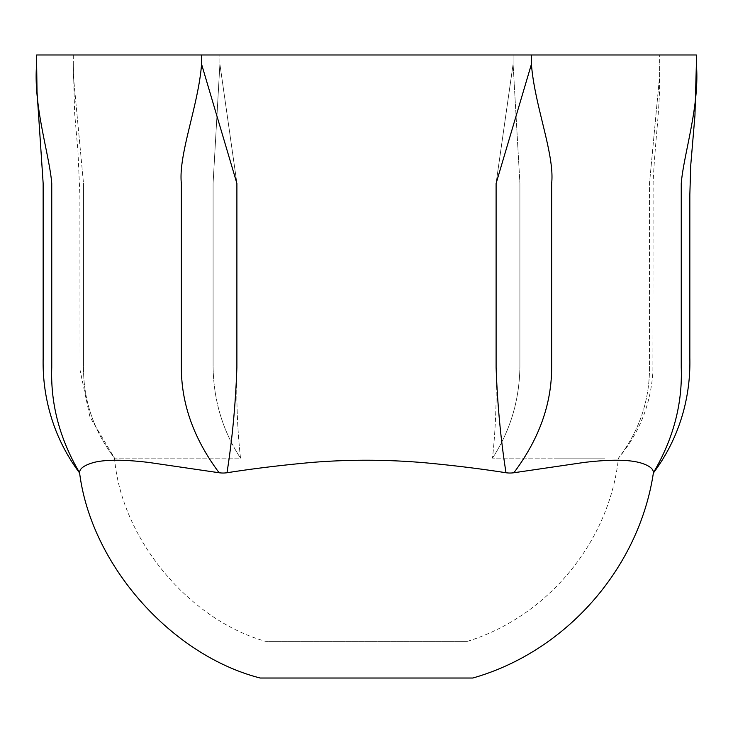 <?xml version="1.0" encoding="UTF-8"?>
<svg xmlns="http://www.w3.org/2000/svg" width="733" height="733" viewBox="0 0 733 733"><rect width="100%" height="100%" fill="white"/><g stroke="black" fill="none" stroke-linecap="round" stroke-linejoin="round"><path stroke-width="0.55" stroke-dasharray="3.67 2.75" d="M73.373 75.801L83.489 183.25L73.373 75.801L73.3 64.138L74.656 113.34L77.955 151.484L79.888 194.877L80.034 370L89.93 416.949L114.531 458.125L240.516 458.125C222.658 430.766 213.523 400.218 213.092 366.5C213.523 400.264 222.667 430.812 240.516 458.125C237.437 430.812 236.228 400.264 236.896 366.5C236.255 400.218 237.455 430.766 240.516 458.125L114.531 458.125C93.622 430.747 83.278 400.2 83.489 366.5C83.278 400.2 93.622 430.747 114.531 458.125C121.092 538.196 188.344 619.724 265.712 641.375L467.288 641.375L265.712 641.375M219.9 64.138L213.092 183.25L219.9 64.138L236.896 183.25L219.9 64.138L219.9 54.975L513.1 54.975L73.3 54.975L219.9 54.975L219.9 64.138M659.7 54.975L513.1 54.975L513.1 64.138L496.104 183.25L513.1 64.138L519.908 183.25L513.1 64.138L513.1 54.975L659.7 54.975L659.627 75.792L649.511 183.25L659.627 75.792L659.7 64.138M496.104 366.5C496.736 400.209 495.535 430.747 492.484 458.125C495.535 430.747 496.736 400.209 496.104 366.5L496.104 183.25L496.104 366.5M73.3 54.975L73.3 64.138M492.484 458.125C510.324 430.747 519.468 400.209 519.908 366.5C519.468 400.209 510.324 430.747 492.484 458.125L556.475 458.125L492.484 458.125M649.511 366.5C649.74 400.264 639.387 430.802 618.469 458.125C639.387 430.802 649.74 400.264 649.511 366.5L649.511 183.25L649.511 366.5M604.835 458.125L556.475 458.125L604.835 458.125M79.622 473.023L79.613 472.748C59.721 439.076 50.44 403.975 51.759 367.435L51.75 183.461C49.459 154.645 33.058 105.488 36.65 64.183L36.65 64.596M36.65 64.238L36.65 54.975L201.575 54.975A471.191 374.087 -90 0 1 201.575 64.183C198.487 105.488 178.137 154.636 181.353 183.461L181.363 367.435C181.326 403.975 193.915 439.076 219.121 472.748L149.083 462.486C124.124 459.463 105.68 459.481 93.76 462.514M201.575 64.183L236.896 183.461L236.887 367.435C235.605 403.975 232.306 439.076 226.992 472.748A36.623 31.702 86.1 0 1 219.121 472.748M311.168 462.486C281.252 465.208 253.197 468.625 226.992 472.748M201.575 54.975L531.425 54.975A471.191 435.155 90 0 1 531.425 64.183L496.104 183.461L496.104 367.435C497.395 403.975 500.694 439.076 506.008 472.748C479.813 468.634 451.757 465.217 421.832 462.486C384.972 459.463 348.074 459.481 311.14 462.514M681.25 183.461C683.541 154.645 699.942 105.488 696.35 64.183L696.35 64.586M653.369 473.023L653.378 472.748C673.279 439.076 682.56 403.975 681.241 367.435M531.425 54.975L696.35 54.975L696.35 56.304M531.425 64.183C534.513 105.488 554.863 154.636 551.647 183.461L551.637 367.435C551.665 403.975 539.085 439.076 513.879 472.748L583.917 462.486C608.866 459.481 627.301 459.481 639.24 462.459M653.378 472.748C653.534 468.634 648.824 465.217 639.249 462.486M506.008 472.748A36.623 31.702 -86.1 0 0 513.879 472.748M472.794 678.025L260.206 678.025M213.092 183.25L213.092 366.5L213.092 183.25M236.896 366.5L236.896 183.25L236.896 366.5M83.489 183.25L83.489 366.5L83.489 183.25M519.908 366.5L519.908 183.25L519.908 366.5M467.288 641.375C547.698 616.609 609.435 541.779 618.469 458.125C639.277 433.157 650.748 404.451 652.883 372.016L653.121 182.444C655.229 138.189 660.067 109.959 659.627 75.801"/><path stroke-width="1.1" d="M201.575 64.183L201.575 64.183C198.432 105.442 178.22 154.709 181.353 183.461L181.363 367.435C181.326 403.975 193.915 439.076 219.121 472.748A36.623 31.702 -93.9 0 0 226.992 472.748C232.306 439.076 235.605 403.975 236.887 367.435L236.896 183.461L201.575 64.183A471.191 435.155 -90 0 1 201.575 54.975L36.65 54.975A471.191 61.068 90 0 0 36.65 64.183C33.058 105.488 49.459 154.645 51.75 183.461L51.759 367.435C50.44 403.975 59.721 439.076 79.613 472.748L79.595 472.977C69.864 459.948 61.984 445.884 55.974 430.784C46.894 407.484 42.624 383.341 43.155 358.355L43.146 183.332L37.017 91.744L36.65 64.183M696.35 54.975A471.191 61.068 90 0 1 696.35 64.183L696.35 54.975L201.575 54.975M531.425 54.975A471.191 435.155 -90 0 1 531.425 64.183L496.104 183.461L496.104 367.435C497.395 403.975 500.694 439.076 506.008 472.748C479.803 468.625 451.748 465.208 421.832 462.486M226.992 472.748C253.178 468.634 281.243 465.217 311.168 462.486C348.028 459.463 384.926 459.481 421.86 462.514M93.751 462.486C84.176 465.208 79.466 468.625 79.613 472.748C79.466 468.634 84.176 465.217 93.751 462.486M639.24 462.514C627.311 459.481 608.876 459.463 583.908 462.468L513.879 472.748C539.085 439.076 551.665 403.975 551.637 367.435L551.647 183.461C554.863 154.636 534.513 105.488 531.425 64.183M513.879 472.748A36.623 31.702 -86.1 0 1 506.008 472.748M696.35 64.183C699.942 105.488 683.541 154.645 681.25 183.461L681.241 367.435C682.56 403.975 673.279 439.076 653.378 472.748L653.369 473.023C638.984 568.506 565.693 651.71 472.794 678.025L260.206 678.025C171.549 655.32 91.295 565.39 79.622 473.023M219.121 472.748L149.083 462.486C124.134 459.481 105.699 459.481 93.76 462.459M653.378 472.748C653.534 468.625 648.824 465.208 639.249 462.486M681.241 367.435L681.25 183.461M696.35 65.063L694.948 115.512L690.761 164.98L689.835 194.721L689.835 357.942C690.239 374.884 688.397 391.578 684.31 408.043C678.327 431.764 668.02 453.425 653.369 473.023M696.35 64.275L696.35 56.304M36.65 64.275L36.65 54.975"/></g></svg>
